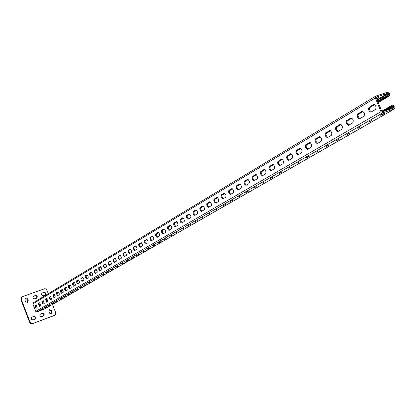 <?xml version="1.0" encoding="UTF-8"?>
<svg xmlns="http://www.w3.org/2000/svg" width="416" height="416" viewBox="0 0 416 416"><rect width="100%" height="100%" fill="white"/><g stroke="black" fill="none" stroke-linecap="round" stroke-linejoin="round"><path stroke-width="0.62" d="M51.392 314.07L52.182 312.187L51.532 310.518L49.478 309.707L48.885 311.501L49.53 313.17L51.392 314.07M51.35 314.085L51.75 312.421L51.106 310.757L49.275 309.847M27.404 302.494L28.21 300.612L27.56 298.932L26.822 298.106L25.579 298.064L24.872 299.91L25.516 301.584L27.404 302.494M27.435 302.484L27.804 300.862L27.154 299.187L25.225 298.298M48.339 293.686L46.628 289.614L45.562 288.86L44.543 288.74L22.662 296.566L21.596 297.393L21.289 299.364L30.009 322.005L31.257 323.362L32.786 323.528L55.032 315.12L55.739 313.924L55.708 312.728L52.51 304.444M50.69 299.744L49.738 297.284M33.03 323.45L54.376 315.505M21.367 299.582L20.966 299.837L29.604 322.234L30.009 322.005M43.326 316.108C44.179 314.48 43.69 313.628 41.86 313.539L40.284 314.122M34.772 319.28C35.636 317.647 35.147 316.789 33.306 316.701L31.71 317.294M36.483 298.241C37.274 296.634 36.769 295.792 34.975 295.719L33.337 296.317M44.996 295.152C45.776 293.55 45.271 292.713 43.488 292.64L41.87 293.223M54.647 315.38L53.945 315.739M32.62 323.679L30.846 323.586L29.604 322.234M20.966 299.837L20.982 298.043L22.23 296.78M43.358 316.092L43.545 316.009C44.668 314.397 44.247 313.498 42.281 313.305L40.482 313.986C39.369 315.598 39.796 316.503 41.756 316.685L43.358 316.092M34.798 319.27L34.991 319.181C36.114 317.564 35.688 316.659 33.717 316.467L31.902 317.158C30.784 318.781 31.216 319.686 33.186 319.868L34.798 319.27M36.462 298.251L36.702 298.137C37.757 296.53 37.315 295.641 35.386 295.469L33.53 296.171C32.484 297.778 32.926 298.667 34.856 298.834L36.462 298.251M44.98 295.157L45.214 295.043C46.27 293.446 45.833 292.562 43.909 292.38L42.068 293.077C41.028 294.679 41.465 295.563 43.389 295.734L44.98 295.157M391.992 106.564L391.57 105.544L392.803 105.056L394.716 106.153L395.054 106.969L394.597 108.841L382.902 112.804L380.973 111.701L375.305 97.989L375.742 96.132L387.499 92.238L389.412 93.34L389.745 94.156L389.308 96.008L387.982 96.47L387.561 95.451L388.747 95.051L388.892 94.437L388.554 93.621L387.915 93.257L376.314 97.084L376.168 97.703L381.836 111.415L382.476 111.779L394.051 107.879L393.864 106.439L393.224 106.075L392.111 106.449L383.531 111.426M391.57 105.544L381.742 111.192M36.291 308.178L35.402 305.38L36.275 304.86M39.775 306.134L38.88 303.316L39.775 302.786M146.214 243.812L145.278 242.783L144.846 240.776L146.728 239.278M151.866 240.505L150.764 239.122L150.483 237.432L152.417 235.903M140.681 247.057L139.76 246.033L139.329 244.046L141.164 242.585M135.262 250.224L134.207 248.877L133.926 247.244L135.715 245.82M129.964 253.328L129.069 252.325L128.643 250.38L130.385 248.986M124.769 256.37L123.895 255.372L123.469 253.448L125.164 252.086M119.688 259.345L118.68 258.034L118.399 256.454L120.052 255.117M114.707 262.262L113.714 260.957L113.438 259.397L115.05 258.092M109.829 265.117L108.992 264.144L108.571 262.283L110.141 261.004M105.05 267.92L104.083 266.635L103.808 265.112L105.336 263.853M100.36 270.66L99.408 269.391L99.133 267.878L100.625 266.651M95.768 273.354L94.968 272.397L94.552 270.598L96.013 269.391M91.26 275.99L90.47 275.044L90.064 273.26L91.484 272.08M86.845 278.574L85.857 275.423L87.043 274.716M82.508 281.112L81.531 277.992L82.69 277.3M78.26 283.603L77.288 280.509L78.416 279.838M74.084 286.047L73.122 282.984L74.225 282.329M69.992 288.444L69.035 285.407L70.112 284.768M65.972 290.8L65.026 287.789L66.076 287.165M62.026 293.108L61.084 290.129L62.114 289.52M58.152 295.376L57.221 292.427L58.219 291.829M54.345 297.606L53.42 294.684L54.397 294.102M50.606 299.796L49.686 296.899L50.643 296.327M46.93 301.943L46.025 299.073L46.956 298.516M43.321 304.06L42.422 301.21L43.524 300.81M371.55 111.878C369.351 110.536 368.852 108.805 370.058 106.678L373.75 104.406C376.054 105.643 376.589 107.385 375.367 109.642L370.833 112.169C368.545 110.963 367.999 109.231 369.2 106.964M373.88 104.411L370.058 106.678M360.152 118.555C358.01 117.218 357.516 115.513 358.675 113.438L362.216 111.244C364.473 112.45 365.014 114.166 363.834 116.397L359.46 118.841C357.214 117.666 356.668 115.96 357.828 113.719M362.367 111.249L358.675 113.438M163.561 233.657L162.287 231.884L162.432 229.96L161.756 230.194L163.961 228.909L165.22 230.084L165.454 232.497L163.108 233.901L162.479 233.646L161.694 232.346L161.444 231.166L161.756 230.194M164.185 228.914L162.432 229.96M157.648 237.12L156.4 235.362L156.53 233.459L155.865 233.698L158.018 232.44L159.255 233.605L159.494 235.986L157.201 237.364L156.582 237.11L155.808 235.825L155.568 234.322L155.865 233.698M158.236 232.45L156.53 233.459M169.608 230.116L168.314 228.327L168.464 226.372L167.788 226.616L170.045 225.295L171.324 226.486L171.735 228.077L171.553 228.925L169.151 230.365L168.511 230.105L167.71 228.795L167.476 227.256L167.788 226.616M170.269 225.306L168.464 226.372M175.791 226.496L174.481 224.687L174.304 223.595L174.642 222.711L173.956 222.95L176.27 221.598L177.57 222.799L177.98 224.411L177.793 225.269L175.328 226.746L174.45 226.231L173.872 225.155L173.623 223.948L173.956 222.95M176.493 221.608L174.642 222.711M182.125 222.789L180.788 220.964L180.638 219.544L180.96 218.956L180.268 219.201L182.634 217.818L183.96 219.034L184.376 220.662L184.179 221.53L181.657 223.038L180.991 222.773L180.17 221.432L179.941 219.861L180.268 219.201M182.863 217.828L180.96 218.956M188.604 218.998L187.242 217.152L187.096 215.717L187.424 215.119L186.727 215.363L189.155 213.944L190.502 215.176L190.887 216.424L190.715 217.703L188.131 219.248L187.45 218.977L186.623 217.625L186.389 216.034L186.727 215.363M189.384 213.954L187.424 215.119M195.234 215.114L193.856 213.252L193.679 212.113L194.048 211.188L193.341 211.432L195.832 209.981L197.205 211.224L197.59 212.488L197.413 213.782L194.761 215.363L193.825 214.833L193.227 213.725L192.977 212.477L193.341 211.432M196.061 209.986L194.048 211.188M202.03 211.136L200.621 209.258L200.481 207.782L200.829 207.158L200.117 207.407L202.675 205.92L203.382 206.206L204.069 207.178L204.485 208.863L204.266 209.768L201.547 211.39L200.595 210.85L199.987 209.726L199.758 208.104L200.117 207.407M202.904 205.925L200.829 207.158M208.988 207.059L208.296 206.575L207.558 205.166L207.418 203.663L207.776 203.034L207.059 203.284L209.68 201.76L210.408 202.046L211.099 203.034L211.52 204.734L211.292 205.655L208.499 207.314L207.782 207.033L206.913 205.634L206.69 203.991L207.059 203.284M209.914 201.765L207.776 203.034M216.122 202.883L215.415 202.4L214.666 200.97L214.49 199.784L214.895 198.806L214.167 199.061L216.861 197.496C218.499 198.427 218.988 199.794 218.317 201.599L215.779 203.081L215.15 203.039L213.881 201.001L213.793 199.774L214.167 199.061M217.095 197.501L214.895 198.806M223.428 198.604L222.711 198.115L221.946 196.669L221.775 195.468L222.191 194.475L221.463 194.73L224.224 193.123C225.893 194.069 226.387 195.452 225.696 197.278L222.929 198.864C221.276 197.933 220.782 196.555 221.463 194.73M224.458 193.128L222.191 194.475M230.927 194.215L229.96 193.419L229.419 192.26L229.284 190.7L229.674 190.034L228.935 190.289L231.78 188.64C233.48 189.597 233.974 190.996 233.262 192.847L230.422 194.475C228.732 193.534 228.233 192.14 228.935 190.289M232.008 188.646L229.674 190.034M238.612 189.712C237.021 188.49 236.6 187.075 237.349 185.474L239.522 184.044C241.259 185.006 241.758 186.43 241.02 188.302L238.103 189.977C236.376 189.02 235.877 187.611 236.605 185.734M239.756 184.044L237.349 185.474M246.506 185.094C244.878 183.862 244.452 182.432 245.222 180.799L247.473 179.322C249.246 180.3 249.751 181.74 248.986 183.643L245.986 185.359C244.223 184.392 243.719 182.962 244.473 181.059M247.707 179.327L245.222 180.799M254.602 180.352C252.938 179.114 252.507 177.663 253.308 175.999L255.637 174.476C257.442 175.469 257.951 176.93 257.161 178.854L254.072 180.617C252.278 179.639 251.768 178.188 252.548 176.264M255.866 174.481L253.308 175.999M262.912 175.484C261.217 174.236 260.78 172.765 261.607 171.075L264.02 169.499C265.86 170.508 266.375 171.985 265.554 173.94L262.376 175.75C260.546 174.762 260.031 173.29 260.837 171.34M264.248 169.504L261.607 171.075M271.45 170.487C269.719 169.229 269.277 167.736 270.13 166.015L272.631 164.388C274.508 165.412 275.028 166.91 274.175 168.891L270.904 170.752C269.038 169.754 268.518 168.262 269.355 166.28M272.854 164.393L270.13 166.015M280.223 165.35C278.45 164.081 278.008 162.573 278.886 160.815L281.481 159.136C283.4 160.176 283.92 161.694 283.036 163.701L279.666 165.62C277.763 164.601 277.238 163.088 278.101 161.08M281.705 159.141L278.886 160.815M289.24 160.072C287.43 158.792 286.978 157.258 287.888 155.47L290.576 153.738C292.536 154.788 293.062 156.333 292.146 158.371L288.673 160.342C286.728 159.312 286.203 157.773 287.097 155.74M290.794 153.743L287.888 155.47M298.511 154.643C296.66 153.358 296.202 151.804 297.144 149.973L299.936 148.184C301.933 149.256 302.463 150.821 301.517 152.885L297.934 154.913C295.948 153.868 295.417 152.308 296.343 150.244M300.149 148.19L297.144 149.973M308.048 149.058C306.155 147.763 305.692 146.188 306.665 144.321L309.566 142.475C311.605 143.562 312.135 145.148 311.152 147.238L307.455 149.334C305.427 148.268 304.897 146.687 305.859 144.591M309.769 142.475L306.665 144.321M317.866 143.312C315.921 142.012 315.453 140.405 316.462 138.502L319.478 136.594C321.558 137.701 322.093 139.313 321.074 141.43L317.257 143.588C315.188 142.506 314.652 140.899 315.645 138.778M319.675 136.594L316.462 138.502M327.969 137.394C325.978 136.084 325.504 134.456 326.55 132.512L329.68 130.536C331.807 131.664 332.342 133.302 331.287 135.45L327.345 137.675C325.229 136.573 324.693 134.945 325.728 132.792M329.872 130.541L326.55 132.512M338.374 131.3C336.336 129.984 335.858 128.331 336.939 126.344L340.2 124.301C342.368 125.45 342.904 127.114 341.812 129.293L337.73 131.586C335.572 130.458 335.031 128.804 336.107 126.625M340.376 124.301L336.939 126.344M349.097 125.024C347.006 123.698 346.523 122.018 347.641 119.99L351.036 117.874C353.252 119.049 353.792 120.739 352.654 122.944L348.431 125.31C346.232 124.16 345.686 122.481 346.804 120.271M351.203 117.874L347.641 119.99M35.402 305.38L36.114 304.84L37.159 307.668L35.932 308.386M34.866 305.578L35.911 308.391M38.88 303.316L39.608 302.765L40.664 305.614L39.416 306.342M38.34 303.514L39.395 306.353M145.116 240.24L146.9 239.356L148.075 241.571L147.961 242.741L145.834 244.036M144.461 240.474L144.18 241.077L144.42 242.549L145.179 243.807L145.772 244.057M150.758 236.886L152.1 235.934L152.594 235.981L153.785 238.217L153.665 239.403L151.492 240.724M150.098 237.12L149.812 237.739L150.051 239.221L150.816 240.495L151.424 240.75M139.589 243.516L141.326 242.663L142.49 244.852L142.381 246.007L140.301 247.276M138.939 243.75L138.663 244.67L138.913 245.804L139.448 246.813L140.239 247.296M134.186 246.73L135.876 245.892L137.025 248.061L136.921 249.205L134.888 250.448M133.541 246.958L133.52 248.986L134.254 250.219L134.826 250.468M128.892 249.87L130.541 249.059L131.674 251.207L131.576 252.335L129.584 253.547M128.253 250.099L128.242 252.101L129.527 253.568M123.713 252.944L125.315 252.153L126.438 254.28L126.344 255.398L124.394 256.589M123.079 253.172L123.074 255.154L124.342 256.61M118.638 255.96L120.198 255.19L121.311 257.296L121.222 258.398L119.309 259.563M118.009 256.183L118.009 258.144L119.262 259.584M113.667 258.908L115.19 258.159L116.288 260.244L116.204 261.336L114.332 262.48M113.048 259.132L113.053 261.071L114.286 262.496M108.8 261.799L110.282 261.071L111.363 263.136L111.285 264.217L109.455 265.335M108.181 262.023L108.191 263.942L109.408 265.351M104.026 264.633L105.472 263.926L106.543 265.97L106.47 267.036L104.671 268.138M103.412 264.857L103.433 266.75L104.629 268.154M99.351 267.41L100.76 266.718L101.816 268.746L101.748 269.802L99.986 270.878M98.743 267.628L98.764 269.506L99.944 270.894M94.765 270.135L96.138 269.459L97.183 271.466L97.12 272.511L95.394 273.567M94.162 270.353L94.188 272.21L95.352 273.582M90.267 272.802L91.608 272.147L92.643 274.139L92.581 275.168L90.891 276.208M89.669 273.021L89.705 274.856L90.849 276.219M85.857 275.423L87.162 274.784L88.187 276.754L88.135 277.774L86.471 278.793M85.264 275.636L85.306 277.451L86.434 278.803M81.531 277.992L82.805 277.368L83.819 279.323L83.767 280.332L82.139 281.33M80.943 278.205L80.99 279.999L82.103 281.341M77.288 280.509L78.53 279.9L79.534 281.84L79.487 282.838L77.886 283.821M76.705 280.722L76.752 282.5L77.854 283.832M73.122 282.984L74.339 282.391L75.327 284.31L75.286 285.298L73.715 286.26M72.545 283.192L72.597 284.955L73.684 286.27M69.035 285.407L70.221 284.83L71.198 286.733L71.162 287.716L69.623 288.657M68.463 285.615L68.52 287.362L69.592 288.668M64.854 288.158L65.026 287.789L64.454 287.997L65.848 287.17M64.454 287.997L64.516 289.723L65.624 291.002L67.023 290.181L67.205 289.692L66.83 288.132L65.9 287.149M61.084 290.129L62.218 289.578L63.175 291.45L63.144 292.412L61.656 293.322M60.523 290.337L60.585 292.042L61.63 293.332M57.221 292.427L58.323 291.892L59.27 293.743L59.238 294.694L57.782 295.589M56.659 292.63L56.727 294.325L57.756 295.599M53.42 294.684L54.184 294.102M52.863 294.887L53.955 297.825L55.323 297.034L54.226 294.081M49.686 296.899L50.476 296.312L51.558 299.234L50.242 300.009M49.135 297.097L50.216 300.014M46.025 299.073L46.748 298.516M45.474 299.276L46.545 302.167L47.866 301.397L46.79 298.501M41.876 301.413L43.17 300.648L44.236 303.524L42.942 304.278L41.876 301.413L42.422 301.21M375.305 97.989L32.843 303.893L35.734 311.381L36.863 311.922L44.247 309.156M158.74 242.705L161.221 241.602L158.662 242.518M153.01 245.991L155.459 244.91L152.937 245.809M147.404 249.205L149.828 248.139L147.332 249.028M141.918 252.351L144.31 251.3L141.851 252.179M136.547 255.434L138.913 254.394L136.479 255.263M131.29 258.45L133.624 257.426L131.222 258.279M126.142 261.404L128.45 260.395L126.074 261.238M121.092 264.3L123.375 263.302L121.03 264.134M116.152 267.134L118.409 266.152L116.09 266.973M111.311 269.911L113.542 268.944L111.249 269.755M106.564 272.636L108.768 271.679L106.501 272.48M101.91 275.304L104.088 274.357L101.847 275.153M97.344 277.924L99.502 276.988L97.287 277.774M92.867 280.493L95.004 279.568L92.81 280.348M88.478 283.01L90.589 282.1L88.421 282.864M84.172 285.48L86.258 284.58L84.115 285.34M79.945 287.908L82.009 287.014L79.888 287.768M75.795 290.285L77.839 289.406L75.743 290.15M71.724 292.625L73.746 291.751L71.672 292.49M67.725 294.918L69.727 294.055L67.673 294.783M63.799 297.17L65.78 296.317L63.747 297.04M59.946 299.38L61.906 298.537L59.894 299.255M56.155 301.553L58.1 300.721L56.108 301.428M52.437 303.685L54.361 302.864L52.385 303.566M48.781 305.786L50.684 304.97L48.734 305.666M45.188 307.845L47.076 307.039L45.141 307.726M41.652 309.873L43.524 309.078L41.61 309.754M165.828 238.633L163.738 239.595L165.828 238.633M171.844 235.186L169.723 236.163L171.844 235.186M177.996 231.655L175.848 232.648L177.996 231.655M184.293 228.041L182.114 229.055L184.293 228.041M190.736 224.344L188.526 225.373L190.736 224.344M197.33 220.563L195.088 221.608L197.33 220.563M204.084 216.689L201.812 217.755L204.084 216.689M211 212.722L208.692 213.803L211 212.722M218.083 208.655L215.743 209.758L218.083 208.655M225.347 204.49L222.971 205.613L225.347 204.49M232.788 200.221L230.376 201.365L232.788 200.221M240.422 195.842L237.973 197.007L240.422 195.842M248.248 191.35L245.762 192.54L248.248 191.35M256.282 186.742L253.755 187.954L256.282 186.742M264.529 182.01L261.96 183.248L264.529 182.01M272.995 177.154L270.384 178.412L272.995 177.154M281.694 172.167L279.042 173.451L281.694 172.167M290.628 167.04L287.934 168.35L290.628 167.04M299.816 161.767L297.071 163.108L299.816 161.767M309.26 156.348L306.472 157.721L309.26 156.348M318.978 150.774L316.139 152.178L318.978 150.774M328.978 145.038L326.087 146.468L328.978 145.038M339.274 139.131L336.331 140.598L339.274 139.131M349.877 133.047L346.882 134.545L349.877 133.047M360.802 126.781L357.755 128.315L360.802 126.781M372.07 120.318L368.966 121.888C368.68 121.742 369.715 121.217 372.07 120.318M383.687 113.651L384.951 113.261C385.258 113.412 384.202 113.948 381.789 114.868L380.526 115.258C380.219 115.112 381.274 114.577 383.687 113.651M387.561 95.451L377.676 101.343M387.982 96.47L378.087 102.352M374.41 104.567L369.47 107.458M362.856 111.394L358.098 114.239M351.676 118.019L347.09 120.749M340.855 124.457L336.409 127.062M330.32 130.686L326.024 133.255M320.138 136.755L315.962 139.204M310.206 142.626L306.181 145.012M300.565 148.335L296.67 150.66M291.221 153.899L287.435 156.12M282.09 159.281L278.45 161.439M273.234 164.538L269.708 166.629M264.618 169.645L261.196 171.678M256.23 174.621L252.907 176.592M248.061 179.468L244.837 181.381M240.105 184.189L236.974 186.046M232.346 188.786L229.31 190.59M224.791 193.274L221.837 195.021M217.417 197.642L214.552 199.347M210.231 201.911L207.444 203.564M203.216 206.071L200.502 207.678M196.368 210.132L193.731 211.697M189.686 214.094L187.117 215.618M183.154 217.968L180.658 219.45M176.779 221.749L174.351 223.189M170.55 225.446L168.184 226.85M164.46 229.06L162.157 230.422M158.506 232.591L156.26 233.922M152.682 236.044L150.498 237.338M146.988 239.418L144.856 240.682M141.419 242.726L139.344 243.958M135.97 245.96L133.942 247.161M130.634 249.122L128.658 250.297M125.408 252.221L123.479 253.365M120.292 255.258L118.414 256.37M115.284 258.227L113.448 259.314M110.375 261.139L108.586 262.2M105.565 263.994L103.818 265.028M100.849 266.786L99.143 267.8M96.231 269.532L94.562 270.52M91.702 272.215L90.074 273.182M87.256 274.851L85.665 275.798M82.898 277.436L81.344 278.356M78.624 279.973L77.1 280.894M72.946 283.353L74.443 282.474M68.864 285.766L70.32 284.908M65.104 287.992L66.29 287.316M60.918 290.482L62.317 289.661M57.054 292.791L58.417 291.964M53.258 295.032L54.6 294.242M49.53 297.237L50.835 296.468M45.869 299.421L47.154 298.662M43.43 300.872L42.271 301.548M32.843 303.893L33.181 302.832L375.742 96.132M376.631 98.821L378.498 97.656L376.428 98.327M391.69 105.43L392.111 106.449M391.513 106.792L391.092 105.773M390.198 107.593L389.776 106.579M389.724 107.827L389.303 106.808M390.322 107.484L389.901 106.465M389.605 107.936L389.184 106.922M389.132 108.17L388.71 107.156M389.007 108.28L388.591 107.266M388.534 108.514L388.118 107.5M388.414 108.623L387.998 107.609M387.941 108.852L387.525 107.843M387.821 108.966L387.405 107.952M387.353 109.195L386.932 108.181M387.234 109.304L386.812 108.295M386.76 109.538L386.339 108.524M386.641 109.647L386.225 108.638M386.168 109.876L385.752 108.867M386.053 109.985L385.632 108.976M385.58 110.214L385.164 109.205M385.46 110.328L385.044 109.32M384.992 110.557L384.576 109.548M384.873 110.666L384.457 109.658M384.405 110.895L383.989 109.886M384.285 111.004L383.869 109.996M383.817 111.233L383.401 110.224M383.703 111.342L383.287 110.334M383.214 111.53L382.819 110.562M383.074 111.582L382.699 110.672M382.58 111.743L382.231 110.9M382.439 111.79L382.117 111.01M391.394 106.907L390.972 105.888M390.915 107.136L390.494 106.122M390.796 107.25L390.374 106.236M387.442 95.571L387.863 96.59M386.968 95.805L387.39 96.824M385.663 96.632L386.084 97.646M385.19 96.866L385.611 97.88M385.783 96.512L386.199 97.526M385.07 96.98L385.492 97.994M384.597 97.214L385.018 98.228M384.478 97.334L384.899 98.348M384.01 97.568L384.426 98.582M383.89 97.682L384.311 98.696M383.422 97.916L383.838 98.93M383.302 98.036L383.718 99.044M382.829 98.27L383.25 99.278M382.715 98.384L383.131 99.393M382.242 98.618L382.663 99.627M382.127 98.732L382.543 99.741M381.659 98.966L382.075 99.975M381.54 99.081L381.961 100.09M381.072 99.315L381.488 100.324M380.957 99.429L381.373 100.438M380.489 99.663L380.905 100.667M380.375 99.778L380.791 100.786M379.907 100.006L380.323 101.015M379.787 100.121L380.203 101.13M379.324 100.355L379.74 101.364M379.205 100.469L379.621 101.478M378.742 100.703L379.158 101.707M378.628 100.818L379.044 101.821M378.16 101.046L378.576 102.05M378.045 101.161L378.461 102.164M373.818 104.447L373.958 104.79M373.693 104.525L373.849 104.9M373.246 104.79L373.386 105.128M373.116 104.863L373.272 105.243M372.674 105.128L372.814 105.472M372.544 105.201L372.7 105.581M372.102 105.466L372.242 105.81M371.977 105.544L372.133 105.919M371.53 105.804L371.67 106.148M371.405 105.882L371.561 106.257M370.963 106.142L371.103 106.486M370.838 106.22L370.994 106.595M370.391 106.48L370.531 106.824M370.266 106.553L370.422 106.933M369.84 106.85L369.964 107.156M369.736 106.969L369.855 107.271M362.414 111.254L362.56 111.597M361.967 111.483L362.107 111.821M361.774 111.374L362.164 111.249M361.847 111.556L362.003 111.925M361.416 111.816L361.551 112.148M361.296 111.883L361.447 112.258M360.859 112.143L361 112.476M360.74 112.211L360.896 112.585M360.308 112.471L360.443 112.804M360.188 112.538L360.339 112.913M359.752 112.798L359.892 113.131M359.637 112.866L359.788 113.24M359.2 113.126L359.341 113.459M359.086 113.194L359.237 113.568M358.654 113.454L358.79 113.786M358.54 113.537L358.686 113.89M350.99 117.879L350.62 118.004M351.031 117.978L351.166 118.31M350.917 118.045L351.068 118.409M350.49 118.3L350.626 118.628M350.381 118.362L350.532 118.732M349.955 118.617L350.09 118.95M349.84 118.685L349.991 119.049M349.419 118.934L349.554 119.267M349.305 119.002L349.456 119.366M348.884 119.252L349.019 119.584M348.769 119.319L348.92 119.683M348.348 119.569L348.483 119.902M348.234 119.636L348.384 120M347.812 119.886L347.948 120.219M347.703 119.954L347.854 120.318M340.428 124.311L340.548 124.608M340.309 124.342L340.46 124.706M339.82 124.415L340.168 124.301M339.893 124.592L340.028 124.914M339.789 124.654L339.934 125.013M339.373 124.899L339.503 125.226M339.264 124.961L339.414 125.325M338.848 125.211L338.983 125.533M338.744 125.273L338.894 125.632M338.328 125.518L338.463 125.845M338.224 125.58L338.374 125.944M337.813 125.824L337.943 126.152M337.704 125.887L337.854 126.251M337.293 126.136L337.423 126.459M337.189 126.199L337.334 126.558M336.783 126.459L336.908 126.766M336.69 126.552L336.82 126.864M329.602 130.702L329.732 131.024M329.503 130.759L329.649 131.118M329.098 131.004L329.228 131.321M328.994 131.061L329.144 131.414M328.588 131.3L328.723 131.622M328.489 131.362L328.635 131.716M328.084 131.602L328.214 131.924M327.985 131.659L328.13 132.018M327.579 131.903L327.709 132.22M327.48 131.96L327.626 132.314M327.075 132.2L327.21 132.522M326.976 132.257L327.122 132.616M326.576 132.501L326.706 132.818M326.477 132.564L326.622 132.912M319.608 136.635L319.738 136.952M319.514 136.692L319.654 137.041M319.114 136.926L319.244 137.244M319.02 136.984L319.166 137.332M318.625 137.218L318.755 137.535M318.531 137.275L318.672 137.623M318.131 137.509L318.261 137.826M318.037 137.566L318.183 137.914M317.642 137.8L317.772 138.117M317.548 137.857L317.694 138.206M317.153 138.091L317.283 138.408M317.06 138.148L317.205 138.497M316.664 138.382L316.794 138.7M316.571 138.44L316.716 138.788M309.816 142.48L309.946 142.802M309.416 142.688L309.546 143M309.327 142.74L309.468 143.083M308.937 142.969L309.067 143.281M308.849 143.021L308.989 143.369M308.459 143.255L308.589 143.567M308.37 143.307L308.516 143.65M307.986 143.536L308.11 143.848M307.897 143.588L308.038 143.936M307.507 143.816L307.637 144.128M307.419 143.868L307.564 144.217M307.034 144.102L307.159 144.414M306.946 144.154L307.086 144.498M306.561 144.394L306.686 144.695M306.483 144.461L306.613 144.778M299.988 148.283L300.113 148.595M299.905 148.335L300.04 148.673M299.52 148.559L299.65 148.871M299.437 148.611L299.577 148.949M299.057 148.834L299.182 149.146M298.974 148.886L299.114 149.224M298.594 149.11L298.719 149.417M298.511 149.162L298.652 149.5M298.132 149.386L298.256 149.692M298.048 149.432L298.189 149.776M297.669 149.661L297.794 149.968M297.591 149.708L297.726 150.051M297.211 149.932L297.336 150.238M297.128 149.984L297.263 150.322M290.826 153.743L290.94 154.034M290.737 153.774L290.878 154.112M290.363 153.998L290.488 154.3M290.285 154.045L290.425 154.383M289.916 154.263L290.035 154.57M289.838 154.31L289.973 154.648M289.463 154.534L289.588 154.835M289.385 154.58L289.52 154.913M289.011 154.799L289.136 155.106M288.938 154.846L289.073 155.184M288.564 155.069L288.688 155.371M288.486 155.111L288.621 155.449M288.116 155.334L288.236 155.636M288.038 155.381L288.174 155.714M287.685 155.641L287.789 155.901M386.849 95.924L387.27 96.944M386.376 96.158L386.792 97.178M386.256 96.278L386.672 97.292M51.75 312.421L52.182 312.187M27.804 300.862L28.21 300.612M43.488 292.64L43.909 292.38M41.896 293.218L42.312 292.958M34.975 295.719L35.386 295.469M33.368 296.301L33.779 296.046M27.154 299.187L27.56 298.932M33.306 316.701L33.717 316.467M31.72 317.283L32.105 317.065M51.106 310.757L51.532 310.518M41.86 313.539L42.281 313.305M40.305 314.106L40.68 313.893M393.224 106.075L384.524 111.093M380.973 111.701L35.734 311.381M393.864 106.439L387.551 110.074M394.202 107.255L391.758 108.654M382.902 112.804L36.863 311.922M394.404 108.924L44.018 309.286M389.095 96.101L378.18 102.575M374.613 104.686L369.382 107.791M363.08 111.524L358.025 114.52M351.9 118.154L347.012 121.051M341.052 124.582L336.331 127.384M330.533 130.816L325.962 133.531M320.32 136.874L315.895 139.495M310.398 142.75L306.114 145.293M300.763 148.465L296.613 150.925M287.368 156.432L291.413 154.034L287.373 156.4M282.287 159.416L278.387 161.73M273.426 164.668L269.646 166.91M264.805 169.78L261.139 171.954M256.412 174.756L252.855 176.862M244.78 181.672L248.258 179.613L244.785 181.646M240.282 184.319L236.922 186.306M232.523 188.916L229.263 190.85M224.957 193.398L221.79 195.276M214.505 199.623L217.599 197.787L214.505 199.597M210.392 202.036L207.397 203.809M203.372 206.196L200.46 207.922M193.69 211.957L196.539 210.267L193.69 211.936M189.836 214.219L187.08 215.852M183.305 218.093L180.622 219.684M174.314 223.444L176.94 221.884L174.314 223.423M170.695 225.566L168.147 227.074M162.12 230.672L164.616 229.19L162.12 230.646M158.647 232.71L156.229 234.14M152.823 236.163L150.467 237.557M144.83 240.921L147.139 239.548L144.83 240.9M141.554 242.84L139.313 244.166M136.1 246.074L133.916 247.369M130.759 249.241L128.632 250.5L130.775 249.252M125.533 252.335L123.458 253.568L125.549 252.351M120.416 255.372L118.388 256.573M115.404 258.341L113.428 259.516M110.495 261.253L108.566 262.397M103.797 265.242L105.695 264.118L103.797 265.221M100.968 266.9L99.128 267.992M94.546 270.728L96.356 269.651L94.546 270.707M91.811 272.324L90.054 273.369M87.37 274.96L85.649 275.98L87.381 274.971M81.328 278.559L83.018 277.555L81.328 278.543M78.733 280.082L77.09 281.055L78.744 280.093M74.537 282.568L72.93 283.52L74.547 282.578M70.418 285.007L68.848 285.938L70.429 285.022M64.844 288.33L66.388 287.414L64.844 288.314M62.41 289.754L60.908 290.649L62.421 289.77M58.516 292.068L57.044 292.937L58.521 292.079M54.688 294.336L53.248 295.188M50.929 296.561L49.525 297.393M47.237 298.75L45.859 299.567L47.247 298.761M43.612 300.898L42.266 301.699L43.618 300.914M388.892 94.437L377.598 101.161M388.554 93.621L377.265 100.355M387.915 93.257L377.021 99.767M373.682 104.411L373.266 104.551M329.664 130.541L329.326 130.655M319.462 136.594L319.14 136.703M309.561 142.475L309.254 142.579M299.936 148.184L299.645 148.283M290.586 153.738L290.306 153.832M281.492 159.136L281.221 159.229M272.646 164.388L272.386 164.476M381.108 114.728L381.243 115.055M381.628 114.478L381.789 114.868M369.569 121.358L369.699 121.68M370.084 121.113L370.24 121.493M358.374 127.79L358.504 128.102M358.888 127.546L359.039 127.92M347.521 134.025L347.646 134.332M348.026 133.786L348.176 134.15M336.986 140.078L337.106 140.374M337.485 139.844L337.631 140.197M326.752 145.954L326.872 146.245M327.252 145.725L327.392 146.068M316.815 151.663L316.935 151.949M317.309 151.434L317.444 151.772M307.159 157.212L307.273 157.492M307.648 156.988L307.783 157.316M297.773 162.604L297.882 162.88M298.256 162.386L298.386 162.703M288.642 167.851L288.751 168.116M289.12 167.632L289.25 167.944M279.76 172.952L279.864 173.212M280.233 172.739L280.358 173.04M271.112 177.918L271.216 178.178M271.586 177.705L271.705 178.006M263.162 182.546L263.281 182.837M254.961 187.257L255.076 187.543M246.969 191.849L247.078 192.13M239.179 196.326L239.288 196.596M231.582 200.689L231.691 200.954M224.177 204.942L224.281 205.202M394.597 108.841L44.138 309.228M389.308 96.008L378.191 102.596M374.634 104.702L369.377 107.822M363.1 111.54L358.02 114.556M351.92 118.17L347.006 121.082M341.073 124.597L336.326 127.41M330.554 130.832L325.957 133.557M320.341 136.89L315.89 139.526M310.419 142.766L306.108 145.319M300.784 148.481L296.608 150.956M282.308 159.432L278.382 161.756M273.447 164.684L269.641 166.936M264.826 169.796L261.134 171.98M256.433 174.767L252.85 176.894M240.297 184.335L236.922 186.332M232.539 188.932L229.258 190.876M224.973 193.414L221.79 195.302M210.408 202.046L207.397 203.835M203.388 206.211L200.46 207.943M189.852 214.235L187.08 215.878M183.321 218.104L180.622 219.705M170.706 225.581L168.147 227.1M158.657 232.721L156.229 234.161M152.833 236.174L150.467 237.578M141.565 242.856L139.313 244.187M136.11 246.085L133.916 247.39M120.432 255.382L118.388 256.589M115.419 258.352L113.428 259.532M110.505 261.264L108.56 262.418M100.979 266.911L99.128 268.008M91.822 272.34L90.054 273.385M54.699 294.346L53.248 295.204M50.939 296.572L49.525 297.414M370.833 112.169L371.353 111.992M348.431 125.31L348.852 125.164M337.73 131.586L338.114 131.456M327.345 137.675L327.694 137.556M317.257 143.588L317.574 143.478M307.455 149.334L307.752 149.235M297.934 154.913L298.204 154.825M359.46 118.841L359.928 118.685"/></g></svg>
